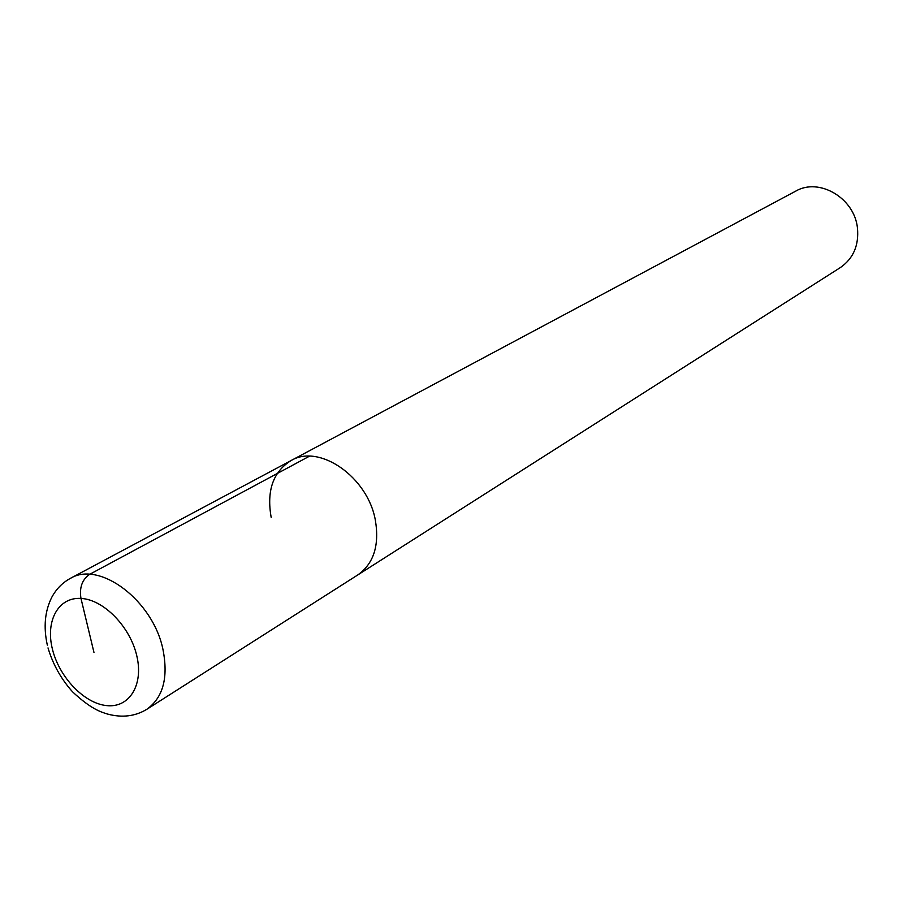 <?xml version="1.0" encoding="UTF-8"?>
<svg xmlns="http://www.w3.org/2000/svg" width="903" height="903" viewBox="0 0 903 903"><rect width="100%" height="100%" fill="white"/><g stroke="black" fill="none" stroke-linecap="round" stroke-linejoin="round"><path stroke-width="1.35" d="M271.193 517.464C266.453 490.814 273.056 471.863 290.98 460.609L795.712 191.143C819.111 177.315 854.43 198.028 857.444 227.928C859.08 245.289 853.38 258.495 840.366 267.57L357.78 574.94C373.639 563.698 379.508 545.536 375.4 520.455C367.984 477.123 319.38 443.339 290.98 460.609C319.38 443.339 367.984 477.123 375.4 520.455C379.508 545.536 373.639 563.698 357.78 574.94L146.783 709.329C135.19 716.361 122.142 717.941 107.615 714.081C101.08 712.038 91.338 709.374 72.533 691.811C61.054 678.943 52.882 664.315 48.017 647.902M93.957 652.395L80.977 598.429C79.261 587.582 82.139 579.557 89.611 574.364L309.39 456.229M290.98 460.609L70.299 578.417C99.511 560.357 152.979 600.472 162.946 649.37C168.511 677.645 163.116 697.624 146.783 709.329M52.408 649.099C45.297 620.914 58.3 596.939 80.977 598.429C103.552 599.49 130.122 626.614 136.782 655.781C143.791 684.982 129.31 708.099 106.757 705.615C84.306 703.539 59.203 677.273 52.408 649.099M70.299 578.417C62.431 582.717 56.268 589.004 51.787 597.278C44.834 611.117 43.355 627.066 47.328 645.126"/></g></svg>
